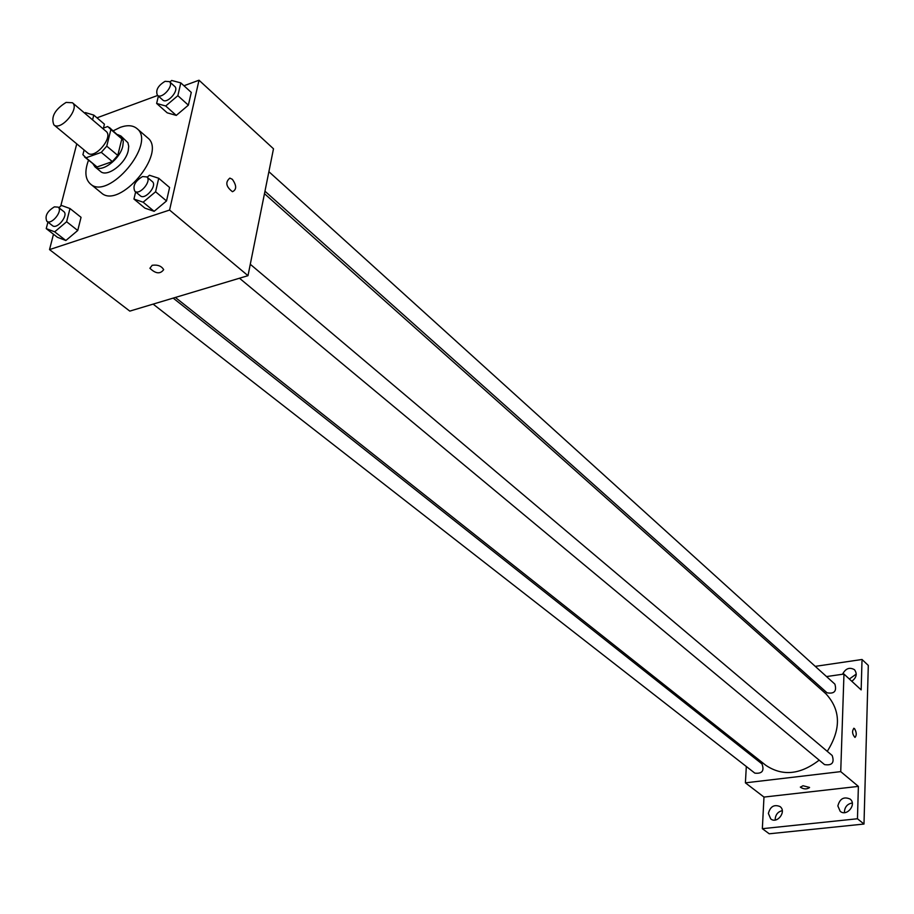 <?xml version="1.0" encoding="UTF-8"?>
<svg xmlns="http://www.w3.org/2000/svg" width="914" height="914" viewBox="0 0 914 914"><rect width="100%" height="100%" fill="white"/><g stroke="black" fill="none" stroke-linecap="round" stroke-linejoin="round"><path stroke-width="1.37" d="M66.105 102.414L72.446 102.756C80.181 108.366 60.735 131.513 53.869 124.852C50.727 117.003 54.806 109.52 66.105 102.414M72.446 102.756L106.047 131.319C113.862 137.009 94.748 159.756 87.79 153.038L53.869 124.852M84.111 149.976L82.911 154.683L85.985 157.802L101.294 152.352L106.755 146.149L110.891 129.56L107.749 126.509L102.597 128.383M106.755 146.149L117.769 155.426L121.825 138.882L110.891 129.56M109.349 127.457L121.825 138.882M117.769 155.426L112.331 161.595L101.294 152.352M84.568 156.957L97.055 166.965L112.331 161.595M93.057 163.983L94.999 166.885C101.408 173.214 120.088 159.299 122.796 146.069L123.299 141.647L122.487 138.083L120.934 136.026L117.735 134.609M120.934 136.026L127.903 142.71L128.725 146.274L128.234 150.684C125.549 163.892 106.915 177.762 100.494 171.421L94.999 166.885M97.055 166.965L85.985 157.802M113.245 130.793L120.385 127.309C127.389 124.864 132.896 125.264 136.894 128.52C156.911 143.247 108.298 201.091 90.349 183.908C85.105 179.03 84.499 171.135 88.509 160.224M136.894 128.52L147.577 137.763C167.65 152.547 119.311 210.06 101.294 192.843L90.349 183.908M135.638 191.906L133.947 199.058L144.926 208.141L154.135 211.317L166.519 200.954L169.593 187.496L158.716 178.264L149.45 175.26L147.131 177.213M47.928 222.113L46.237 228.614L57.388 237.274L65.854 240.508L77.736 230.499L81.049 217.326L69.99 208.529L61.467 205.444L58.85 207.672M53.48 234.235L49.527 249.602L169.581 210.06L199.012 80.215L183.965 85.756M157.654 95.456L96.987 117.826M76.753 143.864L60.735 206.073M158.373 96.096L156.637 103.442L167.205 112.822L176.276 115.404L188.364 105.167L191.277 92.417L180.812 82.888L171.683 80.478L169.867 82.02M104.425 124.178L103.442 128.074L104.425 124.178L93.776 115.095L85.368 112.582L84.694 113.165M49.527 249.602L129.799 311.114L247.991 275.674L273.492 148.788L199.012 80.215M247.991 275.674L169.581 210.06M232.362 179.315C236.715 185.553 236.749 189.689 232.453 191.712C225.964 186.673 225.107 182.137 229.871 178.104L232.362 179.315M152.181 265.288C157.688 264.557 161.515 266.02 163.663 269.653C160.27 274.269 155.688 273.812 149.907 268.27L152.181 265.288L149.907 268.27C155.688 273.812 160.27 274.269 163.663 269.653M232.35 179.315C236.715 185.553 236.749 189.689 232.453 191.712C225.964 186.673 225.095 182.137 229.86 178.104L232.35 179.315M264.466 193.677L825.879 693.749C840.811 709.87 841.28 729.064 827.261 751.342M819.173 760.14C800.23 774.752 782.43 776.466 765.772 765.281L175.362 297.45M250.287 264.283L832.174 755.49C834.608 762.699 832.06 765.738 824.542 764.607L239.479 278.222M268.887 171.683L834.882 684.129C836.916 691.213 834.299 694.092 827.021 692.789L264.969 191.209M173.169 298.113L761.979 763.921C764.515 770.845 762.127 773.918 754.827 773.13L153.129 304.122M746.315 766.503L745.401 782.841L840.731 771.622L843.965 674.052L826.519 676.566M811.301 678.759L809.358 679.033M747.206 750.577L747.126 752.153M745.401 782.841L763.978 797.077L762.345 828.69L769.234 833.785L863.993 824.04L857.458 818.761L858.383 786.394L840.731 771.622M863.993 824.04L868.3 665.426L862.028 659.485L815.254 666.363M843.965 674.052L861.159 689.887L862.028 659.485M853.733 728.287L854.521 728.607C856.681 732.537 856.806 735.462 854.898 737.381C852.214 734.113 851.882 731.086 853.893 728.287L854.521 728.607C856.624 732.285 856.795 735.21 855.058 737.381M763.978 797.077L858.383 786.394M802.995 785.743L809.541 787.434C806.959 789.468 803.92 789.388 800.39 787.194L802.995 785.743M809.553 787.582C806.685 789.456 803.623 789.33 800.39 787.194L800.378 787.034M837.864 805.931C839.806 798.676 843.873 796.38 850.066 799.042C857.069 804.274 846.752 817.082 840.183 811.301L837.864 805.931M768.377 813.46C770.251 806.502 774.124 804.194 779.996 806.548C786.897 811.358 777.22 824.291 770.742 818.933L768.377 813.46M762.345 828.69L857.458 818.761M842.548 674.258C845.576 668.442 849.552 666.923 854.476 669.699C857.435 673.789 856.544 677.64 851.802 681.273M799.944 668.625L797.991 668.911M782.27 810.649C778.157 811.632 775.815 814.294 775.221 818.636L775.278 820.007M856.269 674.086L849.346 679.011M852.271 803.029C847.701 803.783 845.096 806.514 844.456 811.244L844.536 812.637M92.565 119.86L93.776 115.095M46.237 228.614L54.68 231.825L66.619 221.748L69.99 208.529M58.165 207.135L63.74 211.545C68.904 215.053 57.091 229.825 52.475 225.655L46.854 221.279C44.637 216.127 47.14 211.328 54.383 206.861L58.165 207.135C63.306 210.631 51.47 225.438 46.854 221.279M57.388 237.274L65.854 240.508L54.68 231.825M65.854 240.508L77.736 230.499L66.619 221.748M77.736 230.499L81.049 217.326M156.637 103.442L165.697 105.99L177.853 95.673L180.812 82.888M169.433 81.632L174.711 86.419C179.647 90.269 167.091 104.482 162.726 99.98L157.414 95.239C155.426 90.292 157.973 85.653 165.08 81.323L169.433 81.632C174.357 85.482 161.767 99.729 157.414 95.239M167.205 112.822L176.276 115.404L165.697 105.99M176.276 115.404L188.364 105.167L177.853 95.673M188.364 105.167L191.277 92.417M133.947 199.058L143.132 202.2L155.586 191.769L158.716 178.264M146.8 176.928L152.295 181.566C157.642 185.473 145.132 200.395 140.356 195.813L134.826 191.22C132.53 185.93 135.112 181.041 142.561 176.562L146.8 176.928C152.135 180.823 139.591 195.79 134.826 191.22M144.926 208.141L154.135 211.317L143.132 202.2M154.135 211.317L166.519 200.954L155.586 191.769M166.519 200.954L169.593 187.496"/></g></svg>

